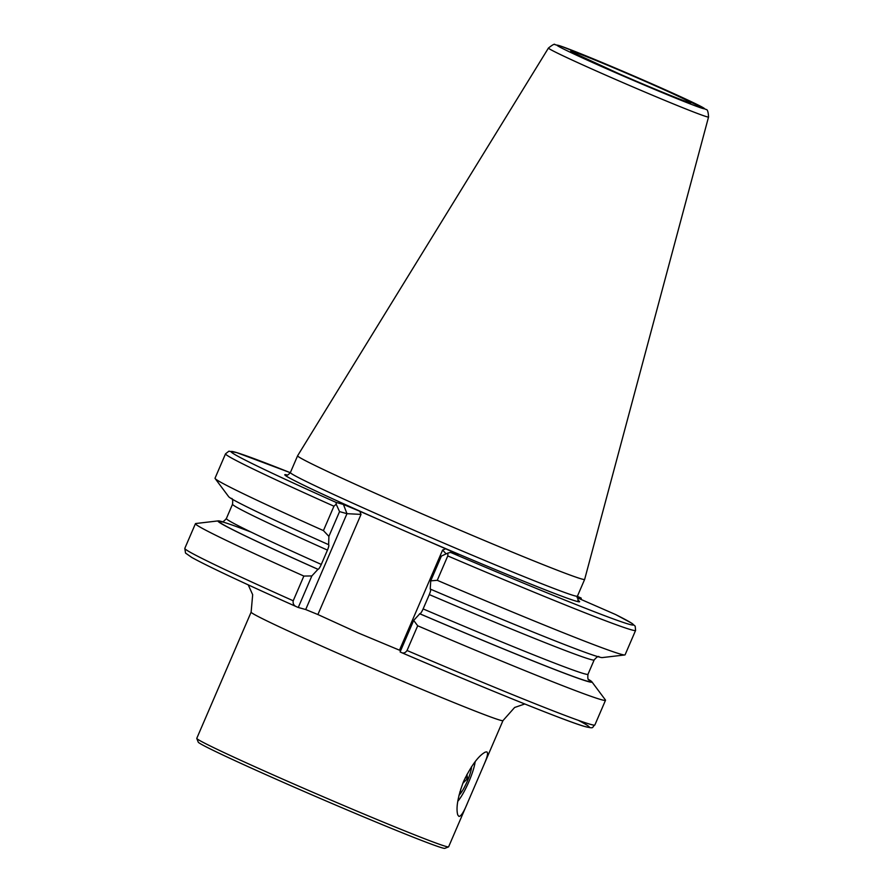 <?xml version="1.0" encoding="UTF-8"?>
<svg xmlns="http://www.w3.org/2000/svg" width="893" height="893" viewBox="0 0 893 893"><rect width="100%" height="100%" fill="white"/><g stroke="black" fill="none" stroke-linecap="round" stroke-linejoin="round"><path stroke-width="1.34" d="M467.731 802.439L448.621 846.81A137.109 3.628 -156.7 0 1 448.543 846.877L444.848 848.35A134.296 3.55 -156.7 0 1 442.392 847.926A134.296 3.55 -156.7 0 1 309.994 794.022A134.296 3.55 -156.7 0 1 198.246 742.15L196.784 738.455A137.109 3.628 -156.7 0 1 196.773 738.355L251.123 612.151A137.109 3.628 -156.7 0 0 351.619 659.302A137.109 3.628 -156.7 0 0 500.381 720.249A137.109 3.628 -156.7 0 0 502.971 720.606L467.731 802.439C463.992 811.681 461.078 816.347 458.957 816.436L457.763 814.963C455.81 808.009 457.796 796.712 463.724 781.096C471.471 765.256 478.67 755.601 485.312 752.096L486.763 751.884C488.248 752.62 487.567 756.304 484.709 762.946L483.169 766.596M448.543 846.877A137.109 3.628 -156.7 0 1 446.031 846.452A137.109 3.628 -156.7 0 1 310.864 791.421A137.109 3.628 -156.7 0 1 196.784 738.455M577.168 596.97L581.164 598.076L581.287 599.549M333.937 506.208A223.239 5.905 23.3 0 1 225.538 453.811L215.034 478.201A223.239 5.905 23.3 0 0 215.135 478.548A223.239 5.905 23.3 0 0 323.433 530.598L333.937 506.208L336.181 504.221L339.552 511.611L346.975 513.676L361.029 514.401L317.897 614.54L305.696 609.539L346.975 513.676L343.437 504.456L359.834 511.287L361.029 514.401M225.538 453.811L228.898 451.188L236.6 452.561L290.314 472.698A219.019 5.793 23.3 0 0 336.125 502.424L336.181 504.221M339.552 511.611L328.892 536.369L328.635 544.652M328.892 536.369L323.433 530.598M215.135 478.548L228.675 496.687A203.604 5.391 23.3 0 0 328.39 544.574M328.602 544.641C329.137 545.076 328.758 546.896 327.463 550.099L321.29 564.432C319.85 567.602 318.745 569.221 317.986 569.299L311.847 575.94L298.262 607.474L305.696 609.539M222.357 521.724A203.604 5.391 23.3 0 0 218.249 520.887A203.604 5.391 23.3 0 0 317.763 569.232M218.249 520.887L195.768 523.521A223.239 5.905 23.3 0 0 195.444 523.678A223.239 5.905 23.3 0 0 303.854 576.063L311.847 575.94M298.262 607.474L296.621 606.782C293.875 605.688 292.737 603.69 293.217 600.777L303.854 576.063M296.621 606.782L296.476 606.715C242.003 582.37 207.098 565.939 191.749 557.433L185.532 553.068L184.806 548.38A223.239 5.905 23.3 0 0 293.217 600.777M447.773 555.926L437.269 580.316L430.727 580.852L441.388 556.093L447.929 553.024L447.773 555.926A223.239 5.905 23.3 0 0 635.593 630.413L635.191 626.172L631.842 623.269L615.668 614.574L577.09 597.718M336.125 502.424L343.437 504.456M400.644 650.684L399.495 650.182L442.615 550.032L445.685 548.793L422.981 538.87A160.483 4.242 -156.7 0 1 402.464 529.962A160.483 4.242 -156.7 0 1 382.539 521.211L359.834 511.287M445.685 548.793L458.064 554.486M447.929 553.024L450.608 552.432L457.919 554.464M437.269 580.316A223.239 5.905 23.3 0 0 624.765 654.96A223.239 5.905 23.3 0 0 625.089 654.803L635.593 630.413M430.727 580.852L430.225 589.056A203.604 5.391 23.3 0 0 602.284 657.583L624.765 654.96M413.682 620.412L417.69 625.781L407.041 650.495C405.4 652.895 403.513 653.576 401.392 652.537L400.097 651.946L413.682 620.412L419.81 613.77C420.581 613.692 421.686 612.073 423.126 608.914L429.299 594.582C430.593 591.378 430.973 589.559 430.437 589.112M419.598 613.714A203.604 5.391 23.3 0 0 591.858 681.794A203.604 5.391 23.3 0 0 588.442 679.383M417.69 625.781A223.239 5.905 23.3 0 0 605.51 700.268A223.239 5.905 23.3 0 0 605.398 699.933L591.858 681.794M407.041 650.495A223.239 5.905 23.3 0 0 594.861 724.982C591.333 727.482 595.397 729.135 583.776 726.232C563.896 720.327 486.774 689.139 401.493 652.593L401.392 652.537M399.495 650.182L358.406 633.025L317.897 614.54M548.447 48.043L297.615 455.754A156.264 4.13 23.3 0 0 297.603 455.776A156.264 4.13 23.3 0 0 412.142 509.523A156.264 4.13 23.3 0 0 584.647 579.39A156.264 4.13 23.3 0 0 584.658 579.378L708.551 116.994C708.261 111.781 707.435 109.281 706.062 109.504L660.597 87.67L598.009 60.791L560.525 46.012L554.933 44.65C554.821 43.556 552.667 44.683 548.447 48.043A87.157 2.311 23.3 0 0 612.33 78.026A87.157 2.311 23.3 0 0 708.551 116.994M442.615 550.032L446.109 553.872M457.763 801.334A25.484 4.856 113.6 0 0 475.165 761.64M475.154 761.651A25.451 4.856 -66.4 0 1 474.194 766.562A25.451 4.856 -66.4 0 1 457.763 801.311M471.537 766.663A16.878 3.215 -66.4 0 1 470.812 771.206A16.878 3.215 -66.4 0 1 458.991 795.194M460.699 789.144L460.531 792.169L459.806 792.069M466.905 774.443L467.608 778.517L462.797 783.317M459.862 791.879L460.531 792.169M465.353 777.524L467.608 778.517M581.12 598.064A219.019 5.793 23.3 0 0 577.358 596.323L581.164 598.076M231.521 498.406C232.582 498.45 232.928 500.381 232.537 504.199A196.873 5.213 23.3 0 0 327.463 550.099M221.464 521.769C222.212 522.528 223.853 521.445 226.376 518.532A196.873 5.213 23.3 0 0 321.29 564.432M250.9 532.005A202.499 5.358 23.3 0 0 317.986 569.299M422.981 538.87A160.483 4.242 23.3 0 0 577.916 600.23M287.099 474.976A160.483 4.242 23.3 0 0 382.539 521.211M450.608 552.432A219.019 5.793 23.3 0 0 615.377 614.44M429.299 594.582A196.873 5.213 23.3 0 0 594.169 659.938C596.691 657.036 598.332 655.953 599.08 656.701M423.126 608.914A196.873 5.213 23.3 0 0 587.996 674.271L594.169 659.938M419.81 613.77A202.499 5.358 23.3 0 0 588.688 679.718M401.616 652.638A219.019 5.793 23.3 0 0 578.318 720.327M618.749 73.628A65.39 1.73 23.3 0 0 687.878 100.942A65.39 1.73 23.3 0 0 585.998 56.438A65.39 1.73 23.3 0 0 618.749 73.628M615.991 72.869A80.203 2.121 23.3 0 0 700.793 106.367A80.203 2.121 23.3 0 0 575.829 51.783A80.203 2.121 23.3 0 0 615.991 72.869M286.742 474.987L286.731 474.987C287.144 475.623 288.361 474.808 290.381 472.553A156.264 4.13 23.3 0 0 404.92 526.301A156.264 4.13 23.3 0 0 577.425 596.178L584.647 579.39M226.376 518.532L232.537 504.199M184.806 548.38L195.444 523.678M587.996 674.271C587.561 678.01 587.895 679.941 589.012 680.064L589.012 680.064M594.861 724.982L605.51 700.268M688.938 102.472L689.262 102.516C686.014 101.981 650.059 87.38 618.771 73.639L572.469 52.307M290.381 472.553L297.603 455.776M577.425 596.178L578.162 600.487M524.783 703.985L514.625 707.479L502.971 720.606M248.221 584.87L252.674 594.693L251.123 612.151"/></g></svg>
